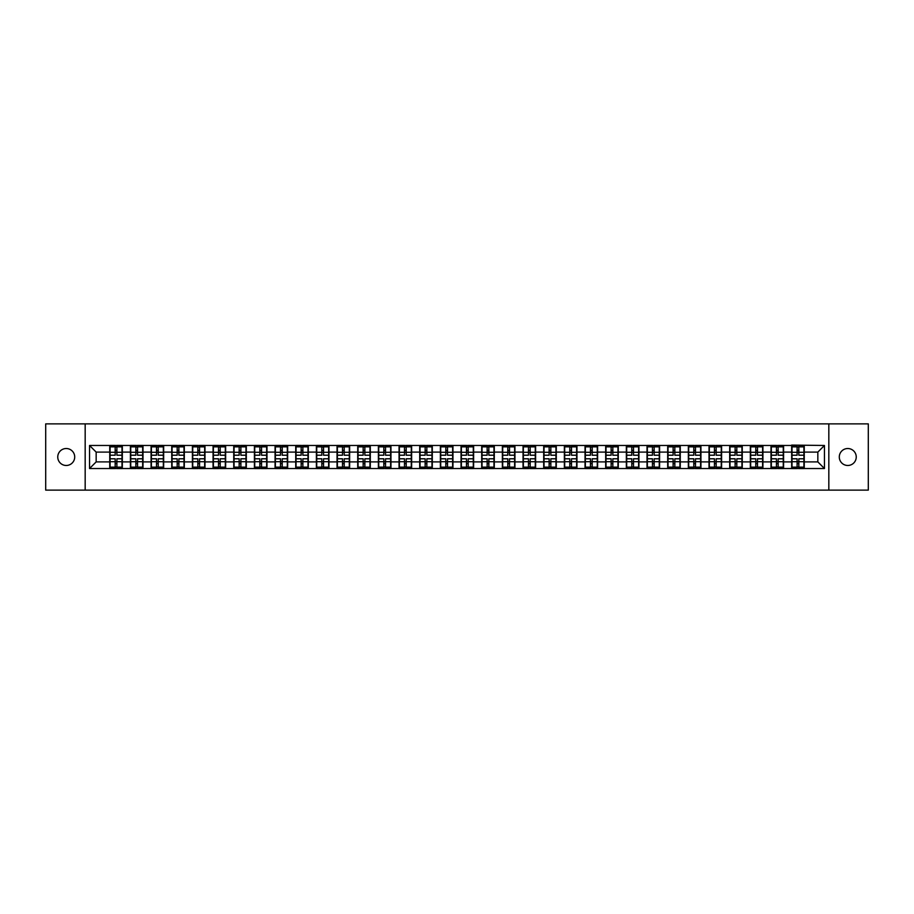 <?xml version="1.0" encoding="UTF-8"?>
<svg xmlns="http://www.w3.org/2000/svg" width="914" height="914" viewBox="0 0 914 914"><rect width="100%" height="100%" fill="white"/><g stroke="black" fill="none" stroke-linecap="round" stroke-linejoin="round"><path stroke-width="1.37" d="M847.769 465.477A8.477 8.477 0 0 1 839.292 457A8.477 8.477 0 0 1 847.769 448.523A8.477 8.477 0 0 1 856.247 457A8.477 8.477 0 0 1 847.769 465.477M66.231 465.477A8.477 8.477 0 0 1 57.753 457A8.477 8.477 0 0 1 66.231 448.523A8.477 8.477 0 0 1 74.708 457A8.477 8.477 0 0 1 66.231 465.477M828.827 490.121L868.3 490.121L868.3 423.879L828.827 423.879L828.827 490.121L85.173 490.121L85.173 423.879L45.7 423.879L45.7 490.121L85.173 490.121M828.827 423.879L85.173 423.879M817.836 461.901L817.836 452.099L804.251 452.099L804.251 461.901L817.836 461.901L824.451 468.528L824.451 445.472L791.673 445.084L791.673 452.099L783.595 452.099L783.595 461.901L791.673 461.901L791.673 452.099M824.451 468.528L89.549 468.528L89.549 445.472L109.749 445.472L109.749 452.099L96.164 452.099L96.164 461.901L109.749 461.901L109.749 452.099M791.673 445.472L109.749 445.472M791.673 461.901L791.673 468.528M783.595 461.901L783.595 468.528M783.595 445.472L783.595 452.099M762.927 461.901L771.005 461.901L771.005 452.099L762.927 452.099L762.927 468.528M771.005 461.901L771.005 468.528M771.005 445.472L771.005 452.099M762.927 445.472L762.927 452.099M742.259 461.901L750.337 461.901L750.337 452.099L742.259 452.099L742.259 468.528M750.337 461.901L750.337 468.528M750.337 445.472L750.337 452.099M742.259 445.472L742.259 452.099M721.592 461.901L729.68 461.901L729.68 452.099L721.592 452.099L721.592 468.528M729.68 461.901L729.68 468.528M729.68 445.472L729.68 452.099M721.592 445.472L721.592 452.099M700.935 461.901L709.013 461.901L709.013 452.099L700.935 452.099L700.935 468.528M709.013 461.901L709.013 468.528M709.013 445.472L709.013 452.099M700.935 445.472L700.935 452.099M680.267 461.901L688.345 461.901L688.345 452.099L680.267 452.099L680.267 468.528M688.345 461.901L688.345 468.528M688.345 445.472L688.345 452.099M680.267 445.472L680.267 452.099M659.6 461.901L667.688 461.901L667.688 452.099L659.6 452.099L659.6 468.528M667.688 461.901L667.688 468.528M667.688 445.472L667.688 452.099M659.6 445.472L659.6 452.099M638.943 461.901L647.021 461.901L647.021 452.099L638.943 452.099L638.943 468.528M647.021 461.901L647.021 468.528M647.021 445.472L647.021 452.099M638.943 445.472L638.943 452.099M618.275 461.901L626.353 461.901L626.353 452.099L618.275 452.099L618.275 468.528M626.353 461.901L626.353 468.528M626.353 445.472L626.353 452.099M618.275 445.472L618.275 452.099M597.607 461.901L605.685 461.901L605.685 452.099L597.607 452.099L597.607 468.528M605.685 461.901L605.685 468.528M605.685 445.472L605.685 452.099M597.607 445.472L597.607 452.099M576.951 461.901L585.029 461.901L585.029 452.099L576.951 452.099L576.951 468.528M585.029 461.901L585.029 468.528M585.029 445.472L585.029 452.099M576.951 445.472L576.951 452.099M556.283 461.901L564.361 461.901L564.361 452.099L556.283 452.099L556.283 468.528M564.361 461.901L564.361 468.528M564.361 445.472L564.361 452.099M556.283 445.472L556.283 452.099M535.615 461.901L543.693 461.901L543.693 452.099L535.615 452.099L535.615 468.528M543.693 461.901L543.693 468.528M543.693 445.472L543.693 452.099M535.615 445.472L535.615 452.099M514.948 461.901L523.037 461.901L523.037 452.099L514.948 452.099L514.948 468.528M523.037 461.901L523.037 468.528M523.037 445.472L523.037 452.099M514.948 445.472L514.948 452.099M494.291 461.901L502.369 461.901L502.369 452.099L494.291 452.099L494.291 468.528M502.369 461.901L502.369 468.528M502.369 445.472L502.369 452.099M494.291 445.472L494.291 452.099M473.623 461.901L481.701 461.901L481.701 452.099L473.623 452.099L473.623 468.528M481.701 461.901L481.701 468.528M481.701 445.472L481.701 452.099M473.623 445.472L473.623 452.099M452.956 461.901L461.044 461.901L461.044 452.099L452.956 452.099L452.956 468.528M461.044 461.901L461.044 468.528M461.044 445.472L461.044 452.099M452.956 445.472L452.956 452.099M432.299 461.901L440.377 461.901L440.377 452.099L432.299 452.099L432.299 468.528M440.377 461.901L440.377 468.528M440.377 445.472L440.377 452.099M432.299 445.472L432.299 452.099M411.631 461.901L419.709 461.901L419.709 452.099L411.631 452.099L411.631 468.528M419.709 461.901L419.709 468.528M419.709 445.472L419.709 452.099M411.631 445.472L411.631 452.099M390.964 461.901L399.052 461.901L399.052 452.099L390.964 452.099L390.964 468.528M399.052 461.901L399.052 468.528M399.052 445.472L399.052 452.099M390.964 445.472L390.964 452.099M370.307 461.901L378.385 461.901L378.385 452.099L370.307 452.099L370.307 468.528M378.385 461.901L378.385 468.528M378.385 445.472L378.385 452.099M370.307 445.472L370.307 452.099M349.639 461.901L357.717 461.901L357.717 452.099L349.639 452.099L349.639 468.528M357.717 461.901L357.717 468.528M357.717 445.472L357.717 452.099M349.639 445.472L349.639 452.099M328.971 461.901L337.049 461.901L337.049 452.099L328.971 452.099L328.971 468.528M337.049 461.901L337.049 468.528M337.049 445.472L337.049 452.099M328.971 445.472L328.971 452.099M308.315 461.901L316.393 461.901L316.393 452.099L308.315 452.099L308.315 468.528M316.393 461.901L316.393 468.528M316.393 445.472L316.393 452.099M308.315 445.472L308.315 452.099M287.647 461.901L295.725 461.901L295.725 452.099L287.647 452.099L287.647 468.528M295.725 461.901L295.725 468.528M295.725 445.472L295.725 452.099M287.647 445.472L287.647 452.099M266.979 461.901L275.057 461.901L275.057 452.099L266.979 452.099L266.979 468.528M275.057 461.901L275.057 468.528M275.057 445.472L275.057 452.099M266.979 445.472L266.979 452.099M246.312 461.901L254.4 461.901L254.4 452.099L246.312 452.099L246.312 468.528M254.4 461.901L254.4 468.528M254.4 445.472L254.4 452.099M246.312 445.472L246.312 452.099M225.655 461.901L233.733 461.901L233.733 452.099L225.655 452.099L225.655 468.528M233.733 461.901L233.733 468.528M233.733 445.472L233.733 452.099M225.655 445.472L225.655 452.099M204.987 461.901L213.065 461.901L213.065 452.099L204.987 452.099L204.987 468.528M213.065 461.901L213.065 468.528M213.065 445.472L213.065 452.099M204.987 445.472L204.987 452.099M184.32 461.901L192.408 461.901L192.408 452.099L184.32 452.099L184.32 468.528M192.408 461.901L192.408 468.528M192.408 445.472L192.408 452.099M184.32 445.472L184.32 452.099M163.663 461.901L171.741 461.901L171.741 452.099L163.663 452.099L163.663 468.528M171.741 461.901L171.741 468.528M171.741 445.472L171.741 452.099M163.663 445.472L163.663 452.099M142.995 461.901L151.073 461.901L151.073 452.099L142.995 452.099L142.995 468.528M151.073 461.901L151.073 468.528M151.073 445.472L151.073 452.099M142.995 445.472L142.995 452.099M122.327 461.901L130.405 461.901L130.405 452.099L122.327 452.099L122.327 468.528M130.405 461.901L130.405 468.528M130.405 445.472L130.405 452.099M122.327 445.472L122.327 452.099M109.749 461.901L109.749 468.528M96.164 461.901L89.549 468.528M89.549 445.472L96.164 452.099M804.251 461.901L804.251 468.528M804.251 445.472L804.251 452.099M824.451 445.472L817.836 452.099M110.08 452.304L115.175 452.304L115.175 445.415L110.08 445.415L110.08 458.794L115.175 458.794L115.175 461.696L116.901 461.684L116.901 458.794L121.996 458.794L121.996 445.415L116.901 445.415L116.901 446.866L121.996 446.866M115.175 450.385L116.901 450.385M116.901 447.06L115.175 447.06M110.08 455.206L115.175 455.206L115.175 452.304L116.901 452.316L116.901 455.206L121.996 455.206M110.08 446.866L115.175 446.866M115.175 466.94L116.901 466.94M115.175 463.615L116.901 463.615M110.08 468.585L115.175 468.585L115.175 467.134L110.08 467.134L110.08 468.585M110.08 458.794L110.08 461.696L115.175 461.696L115.175 467.134M110.08 461.696L110.08 467.134M121.996 458.794L121.996 468.585L116.901 468.585L116.901 467.134L121.996 467.134M121.996 461.696L116.901 461.696L116.901 467.134M121.996 452.304L116.901 452.304L116.901 446.866M130.736 452.304L135.843 452.304L135.843 445.415L130.736 445.415L130.736 458.794L135.843 458.794L135.843 461.696L137.568 461.684L137.568 458.794L142.664 458.794L142.664 445.415L137.568 445.415L137.568 446.866L142.664 446.866M135.843 450.385L137.568 450.385M137.568 447.06L135.843 447.06M130.736 455.206L135.843 455.206L135.843 452.304L137.568 452.316L137.568 455.206L142.664 455.206M130.736 446.866L135.843 446.866M135.843 466.94L137.568 466.94M135.843 463.615L137.568 463.615M130.736 468.585L135.843 468.585L135.843 467.134L130.736 467.134L130.736 468.585M130.736 458.794L130.736 461.696L135.843 461.696L135.843 467.134M130.736 461.696L130.736 467.134M142.664 458.794L142.664 468.585L137.568 468.585L137.568 467.134L142.664 467.134M142.664 461.696L137.568 461.696L137.568 467.134M142.664 452.304L137.568 452.304L137.568 446.866M151.404 452.304L156.511 452.304L156.511 445.415L151.404 445.415L151.404 458.794L156.511 458.794L156.511 461.696L158.225 461.684L158.225 458.794L163.332 458.794L163.332 445.415L158.225 445.415L158.225 446.866L163.332 446.866M156.511 450.385L158.225 450.385M158.225 447.06L156.511 447.06M151.404 455.206L156.511 455.206L156.511 452.304L158.225 452.316L158.225 455.206L163.332 455.206M151.404 446.866L156.511 446.866M156.511 466.94L158.225 466.94M156.511 463.615L158.225 463.615M151.404 468.585L156.511 468.585L156.511 467.134L151.404 467.134L151.404 468.585M151.404 458.794L151.404 461.696L156.511 461.696L156.511 467.134M151.404 461.696L151.404 467.134M163.332 458.794L163.332 468.585L158.225 468.585L158.225 467.134L163.332 467.134M163.332 461.696L158.225 461.696L158.225 467.134M163.332 452.304L158.225 452.304L158.225 446.866M172.072 452.304L177.167 452.304L177.167 445.415L172.072 445.415L172.072 458.794L177.167 458.794L177.167 461.696L178.893 461.684L178.893 458.794L183.988 458.794L183.988 445.415L178.893 445.415L178.893 446.866L183.988 446.866M177.167 450.385L178.893 450.385M178.893 447.06L177.167 447.06M172.072 455.206L177.167 455.206L177.167 452.304L178.893 452.316L178.893 455.206L183.988 455.206M172.072 446.866L177.167 446.866M177.167 466.94L178.893 466.94M177.167 463.615L178.893 463.615M172.072 468.585L177.167 468.585L177.167 467.134L172.072 467.134L172.072 468.585M172.072 458.794L172.072 461.696L177.167 461.696L177.167 467.134M172.072 461.696L172.072 467.134M183.988 458.794L183.988 468.585L178.893 468.585L178.893 467.134L183.988 467.134M183.988 461.696L178.893 461.696L178.893 467.134M183.988 452.304L178.893 452.304L178.893 446.866M192.74 452.304L197.835 452.304L197.835 445.415L192.74 445.415L192.74 458.794L197.835 458.794L197.835 461.696L199.56 461.684L199.56 458.794L204.656 458.794L204.656 445.415L199.56 445.415L199.56 446.866L204.656 446.866M197.835 450.385L199.56 450.385M199.56 447.06L197.835 447.06M192.74 455.206L197.835 455.206L197.835 452.304L199.56 452.316L199.56 455.206L204.656 455.206M192.74 446.866L197.835 446.866M197.835 466.94L199.56 466.94M197.835 463.615L199.56 463.615M192.74 468.585L197.835 468.585L197.835 467.134L192.74 467.134L192.74 468.585M192.74 458.794L192.74 461.696L197.835 461.696L197.835 467.134M192.74 461.696L192.74 467.134M204.656 458.794L204.656 468.585L199.56 468.585L199.56 467.134L204.656 467.134M204.656 461.696L199.56 461.696L199.56 467.134M204.656 452.304L199.56 452.304L199.56 446.866M213.396 452.304L218.503 452.304L218.503 445.415L213.396 445.415L213.396 458.794L218.503 458.794L218.503 461.696L220.217 461.684L220.217 458.794L225.324 458.794L225.324 445.415L220.217 445.415L220.217 446.866L225.324 446.866M218.503 450.385L220.217 450.385M220.217 447.06L218.503 447.06M213.396 455.206L218.503 455.206L218.503 452.304L220.217 452.316L220.217 455.206L225.324 455.206M213.396 446.866L218.503 446.866M218.503 466.94L220.217 466.94M218.503 463.615L220.217 463.615M213.396 468.585L218.503 468.585L218.503 467.134L213.396 467.134L213.396 468.585M213.396 458.794L213.396 461.696L218.503 461.696L218.503 467.134M213.396 461.696L213.396 467.134M225.324 458.794L225.324 468.585L220.217 468.585L220.217 467.134L225.324 467.134M225.324 461.696L220.217 461.696L220.217 467.134M225.324 452.304L220.217 452.304L220.217 446.866M234.064 452.304L239.16 452.304L239.16 445.415L234.064 445.415L234.064 458.794L239.16 458.794L239.16 461.696L240.885 461.684L240.885 458.794L245.98 458.794L245.98 445.415L240.885 445.415L240.885 446.866L245.98 446.866M239.16 450.385L240.885 450.385M240.885 447.06L239.16 447.06M234.064 455.206L239.16 455.206L239.16 452.304L240.885 452.316L240.885 455.206L245.98 455.206M234.064 446.866L239.16 446.866M239.16 466.94L240.885 466.94M239.16 463.615L240.885 463.615M234.064 468.585L239.16 468.585L239.16 467.134L234.064 467.134L234.064 468.585M234.064 458.794L234.064 461.696L239.16 461.696L239.16 467.134M234.064 461.696L234.064 467.134M245.98 458.794L245.98 468.585L240.885 468.585L240.885 467.134L245.98 467.134M245.98 461.696L240.885 461.696L240.885 467.134M245.98 452.304L240.885 452.304L240.885 446.866M254.732 452.304L259.827 452.304L259.827 445.415L254.732 445.415L254.732 458.794L259.827 458.794L259.827 461.696L261.553 461.684L261.553 458.794L266.648 458.794L266.648 445.415L261.553 445.415L261.553 446.866L266.648 446.866M259.827 450.385L261.553 450.385M261.553 447.06L259.827 447.06M254.732 455.206L259.827 455.206L259.827 452.304L261.553 452.316L261.553 455.206L266.648 455.206M254.732 446.866L259.827 446.866M259.827 466.94L261.553 466.94M259.827 463.615L261.553 463.615M254.732 468.585L259.827 468.585L259.827 467.134L254.732 467.134L254.732 468.585M254.732 458.794L254.732 461.696L259.827 461.696L259.827 467.134M254.732 461.696L254.732 467.134M266.648 458.794L266.648 468.585L261.553 468.585L261.553 467.134L266.648 467.134M266.648 461.696L261.553 461.696L261.553 467.134M266.648 452.304L261.553 452.304L261.553 446.866M275.388 452.304L280.495 452.304L280.495 445.415L275.388 445.415L275.388 458.794L280.495 458.794L280.495 461.696L282.209 461.684L282.209 458.794L287.316 458.794L287.316 445.415L282.209 445.415L282.209 446.866L287.316 446.866M280.495 450.385L282.209 450.385M282.209 447.06L280.495 447.06M275.388 455.206L280.495 455.206L280.495 452.304L282.209 452.316L282.209 455.206L287.316 455.206M275.388 446.866L280.495 446.866M280.495 466.94L282.209 466.94M280.495 463.615L282.209 463.615M275.388 468.585L280.495 468.585L280.495 467.134L275.388 467.134L275.388 468.585M275.388 458.794L275.388 461.696L280.495 461.696L280.495 467.134M275.388 461.696L275.388 467.134M287.316 458.794L287.316 468.585L282.209 468.585L282.209 467.134L287.316 467.134M287.316 461.696L282.209 461.696L282.209 467.134M287.316 452.304L282.209 452.304L282.209 446.866M296.056 452.304L301.152 452.304L301.152 445.415L296.056 445.415L296.056 458.794L301.152 458.794L301.152 461.696L302.877 461.684L302.877 458.794L307.984 458.794L307.984 445.415L302.877 445.415L302.877 446.866L307.984 446.866M301.152 450.385L302.877 450.385M302.877 447.06L301.152 447.06M296.056 455.206L301.152 455.206L301.152 452.304L302.877 452.316L302.877 455.206L307.984 455.206M296.056 446.866L301.152 446.866M301.152 466.94L302.877 466.94M301.152 463.615L302.877 463.615M296.056 468.585L301.152 468.585L301.152 467.134L296.056 467.134L296.056 468.585M296.056 458.794L296.056 461.696L301.152 461.696L301.152 467.134M296.056 461.696L296.056 467.134M307.984 458.794L307.984 468.585L302.877 468.585L302.877 467.134L307.984 467.134M307.984 461.696L302.877 461.696L302.877 467.134M307.984 452.304L302.877 452.304L302.877 446.866M316.724 452.304L321.819 452.304L321.819 445.415L316.724 445.415L316.724 458.794L321.819 458.794L321.819 461.696L323.545 461.684L323.545 458.794L328.64 458.794L328.64 445.415L323.545 445.415L323.545 446.866L328.64 446.866M321.819 450.385L323.545 450.385M323.545 447.06L321.819 447.06M316.724 455.206L321.819 455.206L321.819 452.304L323.545 452.316L323.545 455.206L328.64 455.206M316.724 446.866L321.819 446.866M321.819 466.94L323.545 466.94M321.819 463.615L323.545 463.615M316.724 468.585L321.819 468.585L321.819 467.134L316.724 467.134L316.724 468.585M316.724 458.794L316.724 461.696L321.819 461.696L321.819 467.134M316.724 461.696L316.724 467.134M328.64 458.794L328.64 468.585L323.545 468.585L323.545 467.134L328.64 467.134M328.64 461.696L323.545 461.696L323.545 467.134M328.64 452.304L323.545 452.304L323.545 446.866M337.38 452.304L342.487 452.304L342.487 445.415L337.38 445.415L337.38 458.794L342.487 458.794L342.487 461.696L344.212 461.684L344.212 458.794L349.308 458.794L349.308 445.415L344.212 445.415L344.212 446.866L349.308 446.866M342.487 450.385L344.212 450.385M344.212 447.06L342.487 447.06M337.38 455.206L342.487 455.206L342.487 452.304L344.212 452.316L344.212 455.206L349.308 455.206M337.38 446.866L342.487 446.866M342.487 466.94L344.212 466.94M342.487 463.615L344.212 463.615M337.38 468.585L342.487 468.585L342.487 467.134L337.38 467.134L337.38 468.585M337.38 458.794L337.38 461.696L342.487 461.696L342.487 467.134M337.38 461.696L337.38 467.134M349.308 458.794L349.308 468.585L344.212 468.585L344.212 467.134L349.308 467.134M349.308 461.696L344.212 461.696L344.212 467.134M349.308 452.304L344.212 452.304L344.212 446.866M358.048 452.304L363.155 452.304L363.155 445.415L358.048 445.415L358.048 458.794L363.155 458.794L363.155 461.696L364.869 461.684L364.869 458.794L369.976 458.794L369.976 445.415L364.869 445.415L364.869 446.866L369.976 446.866M363.155 450.385L364.869 450.385M364.869 447.06L363.155 447.06M358.048 455.206L363.155 455.206L363.155 452.304L364.869 452.316L364.869 455.206L369.976 455.206M358.048 446.866L363.155 446.866M363.155 466.94L364.869 466.94M363.155 463.615L364.869 463.615M358.048 468.585L363.155 468.585L363.155 467.134L358.048 467.134L358.048 468.585M358.048 458.794L358.048 461.696L363.155 461.696L363.155 467.134M358.048 461.696L358.048 467.134M369.976 458.794L369.976 468.585L364.869 468.585L364.869 467.134L369.976 467.134M369.976 461.696L364.869 461.696L364.869 467.134M369.976 452.304L364.869 452.304L364.869 446.866M378.716 452.304L383.811 452.304L383.811 445.415L378.716 445.415L378.716 458.794L383.811 458.794L383.811 461.696L385.537 461.684L385.537 458.794L390.632 458.794L390.632 445.415L385.537 445.415L385.537 446.866L390.632 446.866M383.811 450.385L385.537 450.385M385.537 447.06L383.811 447.06M378.716 455.206L383.811 455.206L383.811 452.304L385.537 452.316L385.537 455.206L390.632 455.206M378.716 446.866L383.811 446.866M383.811 466.94L385.537 466.94M383.811 463.615L385.537 463.615M378.716 468.585L383.811 468.585L383.811 467.134L378.716 467.134L378.716 468.585M378.716 458.794L378.716 461.696L383.811 461.696L383.811 467.134M378.716 461.696L378.716 467.134M390.632 458.794L390.632 468.585L385.537 468.585L385.537 467.134L390.632 467.134M390.632 461.696L385.537 461.696L385.537 467.134M390.632 452.304L385.537 452.304L385.537 446.866M399.384 452.304L404.479 452.304L404.479 445.415L399.384 445.415L399.384 458.794L404.479 458.794L404.479 461.696L406.204 461.684L406.204 458.794L411.3 458.794L411.3 445.415L406.204 445.415L406.204 446.866L411.3 446.866M404.479 450.385L406.204 450.385M406.204 447.06L404.479 447.06M399.384 455.206L404.479 455.206L404.479 452.304L406.204 452.316L406.204 455.206L411.3 455.206M399.384 446.866L404.479 446.866M404.479 466.94L406.204 466.94M404.479 463.615L406.204 463.615M399.384 468.585L404.479 468.585L404.479 467.134L399.384 467.134L399.384 468.585M399.384 458.794L399.384 461.696L404.479 461.696L404.479 467.134M399.384 461.696L399.384 467.134M411.3 458.794L411.3 468.585L406.204 468.585L406.204 467.134L411.3 467.134M411.3 461.696L406.204 461.696L406.204 467.134M411.3 452.304L406.204 452.304L406.204 446.866M420.04 452.304L425.147 452.304L425.147 445.415L420.04 445.415L420.04 458.794L425.147 458.794L425.147 461.696L426.861 461.684L426.861 458.794L431.968 458.794L431.968 445.415L426.861 445.415L426.861 446.866L431.968 446.866M425.147 450.385L426.861 450.385M426.861 447.06L425.147 447.06M420.04 455.206L425.147 455.206L425.147 452.304L426.861 452.316L426.861 455.206L431.968 455.206M420.04 446.866L425.147 446.866M425.147 466.94L426.861 466.94M425.147 463.615L426.861 463.615M420.04 468.585L425.147 468.585L425.147 467.134L420.04 467.134L420.04 468.585M420.04 458.794L420.04 461.696L425.147 461.696L425.147 467.134M420.04 461.696L420.04 467.134M431.968 458.794L431.968 468.585L426.861 468.585L426.861 467.134L431.968 467.134M431.968 461.696L426.861 461.696L426.861 467.134M431.968 452.304L426.861 452.304L426.861 446.866M440.708 452.304L445.804 452.304L445.804 445.415L440.708 445.415L440.708 458.794L445.804 458.794L445.804 461.696L447.529 461.684L447.529 458.794L452.624 458.794L452.624 445.415L447.529 445.415L447.529 446.866L452.624 446.866M445.804 450.385L447.529 450.385M447.529 447.06L445.804 447.06M440.708 455.206L445.804 455.206L445.804 452.304L447.529 452.316L447.529 455.206L452.624 455.206M440.708 446.866L445.804 446.866M445.804 466.94L447.529 466.94M445.804 463.615L447.529 463.615M440.708 468.585L445.804 468.585L445.804 467.134L440.708 467.134L440.708 468.585M440.708 458.794L440.708 461.696L445.804 461.696L445.804 467.134M440.708 461.696L440.708 467.134M452.624 458.794L452.624 468.585L447.529 468.585L447.529 467.134L452.624 467.134M452.624 461.696L447.529 461.696L447.529 467.134M452.624 452.304L447.529 452.304L447.529 446.866M461.376 452.304L466.471 452.304L466.471 445.415L461.376 445.415L461.376 458.794L466.471 458.794L466.471 461.696L468.197 461.684L468.197 458.794L473.292 458.794L473.292 445.415L468.197 445.415L468.197 446.866L473.292 446.866M466.471 450.385L468.197 450.385M468.197 447.06L466.471 447.06M461.376 455.206L466.471 455.206L466.471 452.304L468.197 452.316L468.197 455.206L473.292 455.206M461.376 446.866L466.471 446.866M466.471 466.94L468.197 466.94M466.471 463.615L468.197 463.615M461.376 468.585L466.471 468.585L466.471 467.134L461.376 467.134L461.376 468.585M461.376 458.794L461.376 461.696L466.471 461.696L466.471 467.134M461.376 461.696L461.376 467.134M473.292 458.794L473.292 468.585L468.197 468.585L468.197 467.134L473.292 467.134M473.292 461.696L468.197 461.696L468.197 467.134M473.292 452.304L468.197 452.304L468.197 446.866M482.032 452.304L487.139 452.304L487.139 445.415L482.032 445.415L482.032 458.794L487.139 458.794L487.139 461.696L488.853 461.684L488.853 458.794L493.96 458.794L493.96 445.415L488.853 445.415L488.853 446.866L493.96 446.866M487.139 450.385L488.853 450.385M488.853 447.06L487.139 447.06M482.032 455.206L487.139 455.206L487.139 452.304L488.853 452.316L488.853 455.206L493.96 455.206M482.032 446.866L487.139 446.866M487.139 466.94L488.853 466.94M487.139 463.615L488.853 463.615M482.032 468.585L487.139 468.585L487.139 467.134L482.032 467.134L482.032 468.585M482.032 458.794L482.032 461.696L487.139 461.696L487.139 467.134M482.032 461.696L482.032 467.134M493.96 458.794L493.96 468.585L488.853 468.585L488.853 467.134L493.96 467.134M493.96 461.696L488.853 461.696L488.853 467.134M493.96 452.304L488.853 452.304L488.853 446.866M502.7 452.304L507.796 452.304L507.796 445.415L502.7 445.415L502.7 458.794L507.796 458.794L507.796 461.696L509.521 461.684L509.521 458.794L514.616 458.794L514.616 445.415L509.521 445.415L509.521 446.866L514.616 446.866M507.796 450.385L509.521 450.385M509.521 447.06L507.796 447.06M502.7 455.206L507.796 455.206L507.796 452.304L509.521 452.316L509.521 455.206L514.616 455.206M502.7 446.866L507.796 446.866M507.796 466.94L509.521 466.94M507.796 463.615L509.521 463.615M502.7 468.585L507.796 468.585L507.796 467.134L502.7 467.134L502.7 468.585M502.7 458.794L502.7 461.696L507.796 461.696L507.796 467.134M502.7 461.696L502.7 467.134M514.616 458.794L514.616 468.585L509.521 468.585L509.521 467.134L514.616 467.134M514.616 461.696L509.521 461.696L509.521 467.134M514.616 452.304L509.521 452.304L509.521 446.866M523.368 452.304L528.463 452.304L528.463 445.415L523.368 445.415L523.368 458.794L528.463 458.794L528.463 461.696L530.189 461.684L530.189 458.794L535.284 458.794L535.284 445.415L530.189 445.415L530.189 446.866L535.284 446.866M528.463 450.385L530.189 450.385M530.189 447.06L528.463 447.06M523.368 455.206L528.463 455.206L528.463 452.304L530.189 452.316L530.189 455.206L535.284 455.206M523.368 446.866L528.463 446.866M528.463 466.94L530.189 466.94M528.463 463.615L530.189 463.615M523.368 468.585L528.463 468.585L528.463 467.134L523.368 467.134L523.368 468.585M523.368 458.794L523.368 461.696L528.463 461.696L528.463 467.134M523.368 461.696L523.368 467.134M535.284 458.794L535.284 468.585L530.189 468.585L530.189 467.134L535.284 467.134M535.284 461.696L530.189 461.696L530.189 467.134M535.284 452.304L530.189 452.304L530.189 446.866M544.024 452.304L549.131 452.304L549.131 445.415L544.024 445.415L544.024 458.794L549.131 458.794L549.131 461.696L550.845 461.684L550.845 458.794L555.952 458.794L555.952 445.415L550.845 445.415L550.845 446.866L555.952 446.866M549.131 450.385L550.845 450.385M550.845 447.06L549.131 447.06M544.024 455.206L549.131 455.206L549.131 452.304L550.845 452.316L550.845 455.206L555.952 455.206M544.024 446.866L549.131 446.866M549.131 466.94L550.845 466.94M549.131 463.615L550.845 463.615M544.024 468.585L549.131 468.585L549.131 467.134L544.024 467.134L544.024 468.585M544.024 458.794L544.024 461.696L549.131 461.696L549.131 467.134M544.024 461.696L544.024 467.134M555.952 458.794L555.952 468.585L550.845 468.585L550.845 467.134L555.952 467.134M555.952 461.696L550.845 461.696L550.845 467.134M555.952 452.304L550.845 452.304L550.845 446.866M564.692 452.304L569.788 452.304L569.788 445.415L564.692 445.415L564.692 458.794L569.788 458.794L569.788 461.696L571.513 461.684L571.513 458.794L576.62 458.794L576.62 445.415L571.513 445.415L571.513 446.866L576.62 446.866M569.788 450.385L571.513 450.385M571.513 447.06L569.788 447.06M564.692 455.206L569.788 455.206L569.788 452.304L571.513 452.316L571.513 455.206L576.62 455.206M564.692 446.866L569.788 446.866M569.788 466.94L571.513 466.94M569.788 463.615L571.513 463.615M564.692 468.585L569.788 468.585L569.788 467.134L564.692 467.134L564.692 468.585M564.692 458.794L564.692 461.696L569.788 461.696L569.788 467.134M564.692 461.696L564.692 467.134M576.62 458.794L576.62 468.585L571.513 468.585L571.513 467.134L576.62 467.134M576.62 461.696L571.513 461.696L571.513 467.134M576.62 452.304L571.513 452.304L571.513 446.866M585.36 452.304L590.455 452.304L590.455 445.415L585.36 445.415L585.36 458.794L590.455 458.794L590.455 461.696L592.181 461.684L592.181 458.794L597.276 458.794L597.276 445.415L592.181 445.415L592.181 446.866L597.276 446.866M590.455 450.385L592.181 450.385M592.181 447.06L590.455 447.06M585.36 455.206L590.455 455.206L590.455 452.304L592.181 452.316L592.181 455.206L597.276 455.206M585.36 446.866L590.455 446.866M590.455 466.94L592.181 466.94M590.455 463.615L592.181 463.615M585.36 468.585L590.455 468.585L590.455 467.134L585.36 467.134L585.36 468.585M585.36 458.794L585.36 461.696L590.455 461.696L590.455 467.134M585.36 461.696L585.36 467.134M597.276 458.794L597.276 468.585L592.181 468.585L592.181 467.134L597.276 467.134M597.276 461.696L592.181 461.696L592.181 467.134M597.276 452.304L592.181 452.304L592.181 446.866M606.016 452.304L611.123 452.304L611.123 445.415L606.016 445.415L606.016 458.794L611.123 458.794L611.123 461.696L612.848 461.684L612.848 458.794L617.944 458.794L617.944 445.415L612.848 445.415L612.848 446.866L617.944 446.866M611.123 450.385L612.848 450.385M612.848 447.06L611.123 447.06M606.016 455.206L611.123 455.206L611.123 452.304L612.848 452.316L612.848 455.206L617.944 455.206M606.016 446.866L611.123 446.866M611.123 466.94L612.848 466.94M611.123 463.615L612.848 463.615M606.016 468.585L611.123 468.585L611.123 467.134L606.016 467.134L606.016 468.585M606.016 458.794L606.016 461.696L611.123 461.696L611.123 467.134M606.016 461.696L606.016 467.134M617.944 458.794L617.944 468.585L612.848 468.585L612.848 467.134L617.944 467.134M617.944 461.696L612.848 461.696L612.848 467.134M617.944 452.304L612.848 452.304L612.848 446.866M626.684 452.304L631.791 452.304L631.791 445.415L626.684 445.415L626.684 458.794L631.791 458.794L631.791 461.696L633.505 461.684L633.505 458.794L638.612 458.794L638.612 445.415L633.505 445.415L633.505 446.866L638.612 446.866M631.791 450.385L633.505 450.385M633.505 447.06L631.791 447.06M626.684 455.206L631.791 455.206L631.791 452.304L633.505 452.316L633.505 455.206L638.612 455.206M626.684 446.866L631.791 446.866M631.791 466.94L633.505 466.94M631.791 463.615L633.505 463.615M626.684 468.585L631.791 468.585L631.791 467.134L626.684 467.134L626.684 468.585M626.684 458.794L626.684 461.696L631.791 461.696L631.791 467.134M626.684 461.696L626.684 467.134M638.612 458.794L638.612 468.585L633.505 468.585L633.505 467.134L638.612 467.134M638.612 461.696L633.505 461.696L633.505 467.134M638.612 452.304L633.505 452.304L633.505 446.866M647.352 452.304L652.447 452.304L652.447 445.415L647.352 445.415L647.352 458.794L652.447 458.794L652.447 461.696L654.173 461.684L654.173 458.794L659.268 458.794L659.268 445.415L654.173 445.415L654.173 446.866L659.268 446.866M652.447 450.385L654.173 450.385M654.173 447.06L652.447 447.06M647.352 455.206L652.447 455.206L652.447 452.304L654.173 452.316L654.173 455.206L659.268 455.206M647.352 446.866L652.447 446.866M652.447 466.94L654.173 466.94M652.447 463.615L654.173 463.615M647.352 468.585L652.447 468.585L652.447 467.134L647.352 467.134L647.352 468.585M647.352 458.794L647.352 461.696L652.447 461.696L652.447 467.134M647.352 461.696L647.352 467.134M659.268 458.794L659.268 468.585L654.173 468.585L654.173 467.134L659.268 467.134M659.268 461.696L654.173 461.696L654.173 467.134M659.268 452.304L654.173 452.304L654.173 446.866M668.02 452.304L673.115 452.304L673.115 445.415L668.02 445.415L668.02 458.794L673.115 458.794L673.115 461.696L674.84 461.684L674.84 458.794L679.936 458.794L679.936 445.415L674.84 445.415L674.84 446.866L679.936 446.866M673.115 450.385L674.84 450.385M674.84 447.06L673.115 447.06M668.02 455.206L673.115 455.206L673.115 452.304L674.84 452.316L674.84 455.206L679.936 455.206M668.02 446.866L673.115 446.866M673.115 466.94L674.84 466.94M673.115 463.615L674.84 463.615M668.02 468.585L673.115 468.585L673.115 467.134L668.02 467.134L668.02 468.585M668.02 458.794L668.02 461.696L673.115 461.696L673.115 467.134M668.02 461.696L668.02 467.134M679.936 458.794L679.936 468.585L674.84 468.585L674.84 467.134L679.936 467.134M679.936 461.696L674.84 461.696L674.84 467.134M679.936 452.304L674.84 452.304L674.84 446.866M688.676 452.304L693.783 452.304L693.783 445.415L688.676 445.415L688.676 458.794L693.783 458.794L693.783 461.696L695.497 461.684L695.497 458.794L700.604 458.794L700.604 445.415L695.497 445.415L695.497 446.866L700.604 446.866M693.783 450.385L695.497 450.385M695.497 447.06L693.783 447.06M688.676 455.206L693.783 455.206L693.783 452.304L695.497 452.316L695.497 455.206L700.604 455.206M688.676 446.866L693.783 446.866M693.783 466.94L695.497 466.94M693.783 463.615L695.497 463.615M688.676 468.585L693.783 468.585L693.783 467.134L688.676 467.134L688.676 468.585M688.676 458.794L688.676 461.696L693.783 461.696L693.783 467.134M688.676 461.696L688.676 467.134M700.604 458.794L700.604 468.585L695.497 468.585L695.497 467.134L700.604 467.134M700.604 461.696L695.497 461.696L695.497 467.134M700.604 452.304L695.497 452.304L695.497 446.866M709.344 452.304L714.44 452.304L714.44 445.415L709.344 445.415L709.344 458.794L714.44 458.794L714.44 461.696L716.165 461.684L716.165 458.794L721.26 458.794L721.26 445.415L716.165 445.415L716.165 446.866L721.26 446.866M714.44 450.385L716.165 450.385M716.165 447.06L714.44 447.06M709.344 455.206L714.44 455.206L714.44 452.304L716.165 452.316L716.165 455.206L721.26 455.206M709.344 446.866L714.44 446.866M714.44 466.94L716.165 466.94M714.44 463.615L716.165 463.615M709.344 468.585L714.44 468.585L714.44 467.134L709.344 467.134L709.344 468.585M709.344 458.794L709.344 461.696L714.44 461.696L714.44 467.134M709.344 461.696L709.344 467.134M721.26 458.794L721.26 468.585L716.165 468.585L716.165 467.134L721.26 467.134M721.26 461.696L716.165 461.696L716.165 467.134M721.26 452.304L716.165 452.304L716.165 446.866M730.012 452.304L735.107 452.304L735.107 445.415L730.012 445.415L730.012 458.794L735.107 458.794L735.107 461.696L736.833 461.684L736.833 458.794L741.928 458.794L741.928 445.415L736.833 445.415L736.833 446.866L741.928 446.866M735.107 450.385L736.833 450.385M736.833 447.06L735.107 447.06M730.012 455.206L735.107 455.206L735.107 452.304L736.833 452.316L736.833 455.206L741.928 455.206M730.012 446.866L735.107 446.866M735.107 466.94L736.833 466.94M735.107 463.615L736.833 463.615M730.012 468.585L735.107 468.585L735.107 467.134L730.012 467.134L730.012 468.585M730.012 458.794L730.012 461.696L735.107 461.696L735.107 467.134M730.012 461.696L730.012 467.134M741.928 458.794L741.928 468.585L736.833 468.585L736.833 467.134L741.928 467.134M741.928 461.696L736.833 461.696L736.833 467.134M741.928 452.304L736.833 452.304L736.833 446.866M750.668 452.304L755.775 452.304L755.775 445.415L750.668 445.415L750.668 458.794L755.775 458.794L755.775 461.696L757.489 461.684L757.489 458.794L762.596 458.794L762.596 445.415L757.489 445.415L757.489 446.866L762.596 446.866M755.775 450.385L757.489 450.385M757.489 447.06L755.775 447.06M750.668 455.206L755.775 455.206L755.775 452.304L757.489 452.316L757.489 455.206L762.596 455.206M750.668 446.866L755.775 446.866M755.775 466.94L757.489 466.94M755.775 463.615L757.489 463.615M750.668 468.585L755.775 468.585L755.775 467.134L750.668 467.134L750.668 468.585M750.668 458.794L750.668 461.696L755.775 461.696L755.775 467.134M750.668 461.696L750.668 467.134M762.596 458.794L762.596 468.585L757.489 468.585L757.489 467.134L762.596 467.134M762.596 461.696L757.489 461.696L757.489 467.134M762.596 452.304L757.489 452.304L757.489 446.866M771.336 452.304L776.432 452.304L776.432 445.415L771.336 445.415L771.336 458.794L776.432 458.794L776.432 461.696L778.157 461.684L778.157 458.794L783.264 458.794L783.264 445.415L778.157 445.415L778.157 446.866L783.264 446.866M776.432 450.385L778.157 450.385M778.157 447.06L776.432 447.06M771.336 455.206L776.432 455.206L776.432 452.304L778.157 452.316L778.157 455.206L783.264 455.206M771.336 446.866L776.432 446.866M776.432 466.94L778.157 466.94M776.432 463.615L778.157 463.615M771.336 468.585L776.432 468.585L776.432 467.134L771.336 467.134L771.336 468.585M771.336 458.794L771.336 461.696L776.432 461.696L776.432 467.134M771.336 461.696L771.336 467.134M783.264 458.794L783.264 468.585L778.157 468.585L778.157 467.134L783.264 467.134M783.264 461.696L778.157 461.696L778.157 467.134M783.264 452.304L778.157 452.304L778.157 446.866M792.004 452.304L797.099 452.304L797.099 445.415L792.004 445.415L792.004 458.794L797.099 458.794L797.099 461.696L798.825 461.684L798.825 458.794L803.92 458.794L803.92 445.415L798.825 445.415L798.825 446.866L803.92 446.866M797.099 450.385L798.825 450.385M798.825 447.06L797.099 447.06M792.004 455.206L797.099 455.206L797.099 452.304L798.825 452.316L798.825 455.206L803.92 455.206M792.004 446.866L797.099 446.866M797.099 466.94L798.825 466.94M797.099 463.615L798.825 463.615M792.004 468.585L797.099 468.585L797.099 467.134L792.004 467.134L792.004 468.585M792.004 458.794L792.004 461.696L797.099 461.696L797.099 467.134M792.004 461.696L792.004 467.134M803.92 458.794L803.92 468.585L798.825 468.585L798.825 467.134L803.92 467.134M803.92 461.696L798.825 461.696L798.825 467.134M803.92 452.304L798.825 452.304L798.825 446.866"/></g></svg>

